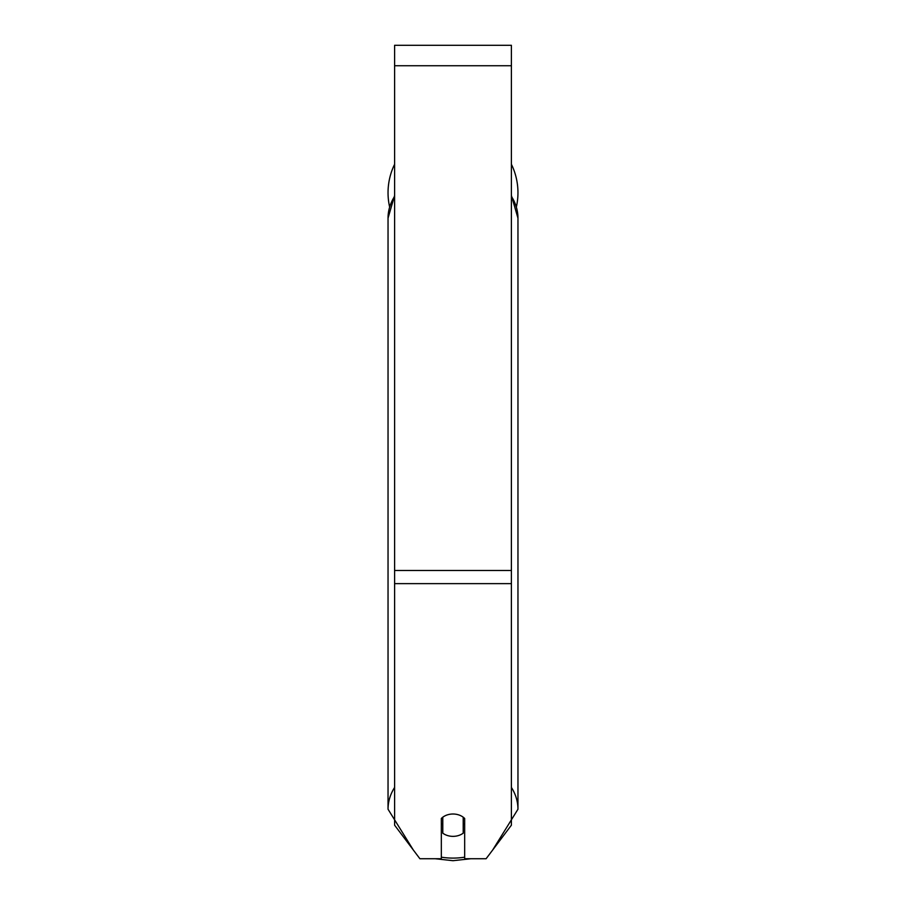 <?xml version="1.0" encoding="UTF-8"?>
<svg xmlns="http://www.w3.org/2000/svg" width="906" height="906" viewBox="0 0 906 906"><rect width="100%" height="100%" fill="white"/><g stroke="black" fill="none" stroke-linecap="round" stroke-linejoin="round"><path stroke-width="1.36" d="M453 836.363A14.598 11.178 0 0 1 442.785 833.169L442.785 817.201A14.598 11.178 0 0 1 453 814.007A14.598 11.178 0 0 1 463.215 817.201L463.215 833.169A14.598 11.178 0 0 1 453 836.363M442.785 824.72A14.598 11.178 0 0 1 441.324 823.452M464.676 823.452A14.598 11.178 0 0 1 463.215 824.72M511.392 196.33A64.96 49.762 0 0 1 517.96 218.131L517.96 809.239L492.638 850.066L486.103 858.729L511.392 825.185L511.392 45.3L394.608 45.3L394.608 825.185L419.897 858.729L413.363 850.066L388.04 809.239A64.96 49.762 180 0 1 394.608 787.427M486.103 858.729L464.676 858.729L464.676 818.48A14.598 11.178 0 0 0 441.324 818.48L441.324 858.729L419.897 858.729L435.14 858.729L453 860.7L470.86 858.729M511.392 164.258A64.96 64.96 0 0 1 516.397 206.874M389.603 206.874A64.96 64.96 0 0 1 394.608 164.258M464.676 857.178A57.656 44.168 0 0 1 453 858.095A57.656 44.168 0 0 1 441.324 857.178M388.04 809.239L388.04 218.131A64.96 49.762 0 0 1 394.608 196.33M517.96 809.239A64.96 49.762 180 0 0 511.392 787.427M511.392 583.634L394.608 583.634M511.392 65.73L394.608 65.73M511.392 570.497L394.608 570.497M388.04 218.131L394.608 195.503M511.392 195.503L517.96 218.131"/></g></svg>
